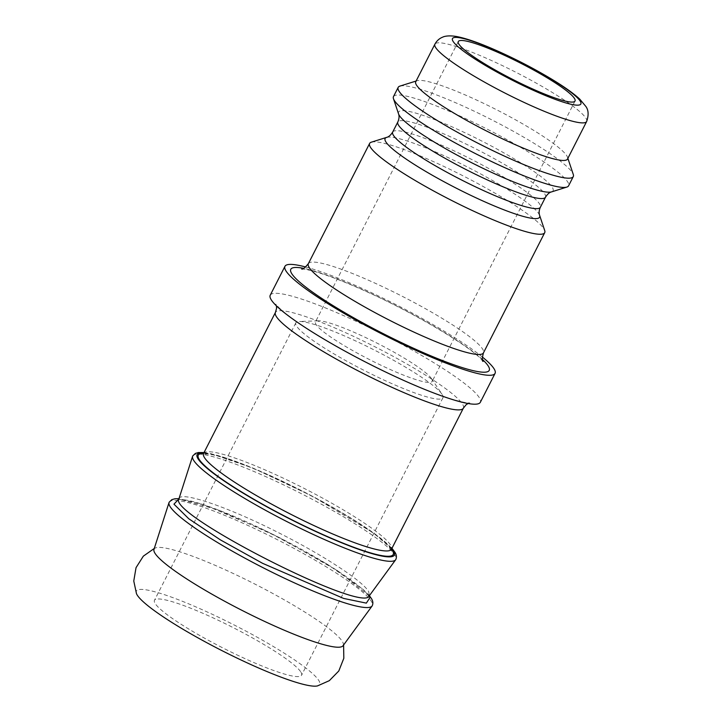 <?xml version="1.0" encoding="UTF-8"?>
<svg xmlns="http://www.w3.org/2000/svg" width="722" height="722" viewBox="0 0 722 722"><rect width="100%" height="100%" fill="white"/><g stroke="black" fill="none" stroke-linecap="round" stroke-linejoin="round"><path stroke-width="0.54" stroke-dasharray="3.61 2.71" d="M371.325 142.189A98.255 13.556 -153 0 1 460.221 174.399A98.255 13.556 -153 0 1 544.063 229.145A98.255 13.556 -153 0 1 544.713 230.535M393.472 96.622A98.255 13.556 -153 0 1 477.946 124.527A98.255 13.556 -153 0 1 567.925 182.323A98.255 13.556 -153 0 1 568.566 185.834M369.177 595.966L337.49 570.705L279.035 537.412L217.773 509.723L178.83 499.001M192.729 455.97A113.977 15.731 -153 0 1 290.722 488.343A113.977 15.731 -153 0 1 395.087 555.389A113.977 15.731 -153 0 1 395.837 559.46M270.227 295.217A117.903 16.272 -153 0 1 371.595 328.709A117.903 16.272 -153 0 1 479.561 398.066A117.903 16.272 -153 0 1 480.338 402.28M305.731 267.005A117.903 16.272 -153 0 1 482.296 356.966M415.746 81.757A85.151 11.751 -153 0 1 417.235 80.674A85.151 11.751 -153 0 1 494.272 108.589A85.151 11.751 -153 0 1 566.941 156.033A85.151 11.751 -153 0 1 567.501 157.243A85.151 11.751 -153 0 1 567.501 159.075M399.898 86.117A98.255 13.556 -153 0 1 488.794 118.327A98.255 13.556 -153 0 1 572.636 173.072A98.255 13.556 -153 0 1 573.286 174.462M169.165 502.214A113.977 15.731 -153 0 1 267.113 534.569A113.977 15.731 -153 0 1 371.514 601.616A113.977 15.731 -153 0 1 371.523 601.634A113.977 15.731 -153 0 1 372.272 605.704M153.957 549.442A106.116 14.639 -153 0 1 155.546 547.926A106.116 14.639 -153 0 1 250.967 582.094A106.116 14.639 -153 0 1 342.481 641.705A106.116 14.639 -153 0 1 343.302 643.591A106.116 14.639 -153 0 1 343.013 645.766M136.476 593.655A102.885 14.196 -153 0 1 217.53 616.778A102.885 14.196 -153 0 1 319.007 680.819A102.885 14.196 -153 0 1 317.518 685.9M301.011 672.299A82.534 11.39 -153 0 1 301.552 675.25A82.534 11.39 -153 0 1 222.845 647.923A82.534 11.39 -153 0 1 154.472 600.307A82.534 11.39 -153 0 1 225.435 623.754A82.534 11.39 -153 0 1 301.011 672.299M442.387 394.835A82.534 11.39 -153 0 1 442.929 397.777A82.534 11.39 -153 0 1 364.222 370.458A82.534 11.39 -153 0 1 295.849 322.842A82.534 11.39 -153 0 1 299.269 321.498A82.534 11.39 -153 0 1 374.565 350.161A82.534 11.39 -153 0 1 442.008 394.221A82.534 11.39 -153 0 1 442.387 394.835M431.747 379.032A65.503 9.034 -153 0 1 432.18 381.369A65.503 9.034 -153 0 1 369.709 359.682A65.503 9.034 -153 0 1 315.451 321.895A65.503 9.034 -153 0 1 318.158 320.83A65.503 9.034 -153 0 1 377.913 343.582A65.503 9.034 -153 0 1 431.44 378.545A65.503 9.034 -153 0 1 431.747 379.032M392.696 132.054A82.859 11.435 -153 0 1 463.93 155.591A82.859 11.435 -153 0 1 539.812 204.335A82.859 11.435 -153 0 1 540.354 207.295M539.614 215.346A86.703 11.967 27 0 0 539.036 214.118A86.703 11.967 27 0 0 465.058 165.807A86.703 11.967 27 0 0 386.622 137.388M545.489 197.214A82.859 11.435 27 0 0 544.948 194.263A82.859 11.435 27 0 0 469.065 145.519A82.859 11.435 27 0 0 397.831 121.982M398.571 113.932A86.703 11.967 -153 0 1 467.712 134.066A86.703 11.967 -153 0 1 552.501 187.693A86.703 11.967 -153 0 1 551.563 191.89M368.743 591.751L369.258 595.831M179.02 498.541C181.258 490.798 230.932 508.08 282.131 534.533C325.333 556.5 363.401 581.643 368.734 591.733M203.559 453.479A105.457 14.548 -153 0 1 294.224 483.433A105.457 14.548 -153 0 1 390.801 545.471A105.457 14.548 -153 0 1 391.486 549.234M391.541 549.135A109.392 15.09 27 0 0 302.608 491.375A109.392 15.09 27 0 0 203.613 453.371M463.362 408.174A105.457 14.548 27 0 0 462.676 404.41A105.457 14.548 27 0 0 366.099 342.372A105.457 14.548 27 0 0 275.434 312.418M203.902 452.811A110.701 15.279 -153 0 1 302.689 491.213A110.701 15.279 -153 0 1 391.829 548.567M308.348 263.674A98.255 13.556 -153 0 1 392.822 291.589A98.255 13.556 -153 0 1 482.801 349.385A98.255 13.556 -153 0 1 483.442 352.896M482.404 359.43A111.359 15.37 27 0 0 396.983 306.155A111.359 15.37 27 0 0 303.673 268.358M586.643 121.504A85.151 11.751 27 0 0 586.083 118.462A85.151 11.751 27 0 0 508.107 68.373A85.151 11.751 27 0 0 434.897 44.177M178.217 499.741C177.928 500.066 177.919 498.216 190.987 501.05C207.801 505.265 230.959 514.344 260.471 528.296C289.206 542.087 314.621 556.066 336.696 570.254C354.971 582.311 365.567 590.849 368.482 595.858L368.933 596.877M391.306 550.047L388.517 546.031L376.595 535.661C359.547 522.918 336.037 508.766 306.047 493.18C280.109 479.868 256.806 469.426 236.13 461.854C223.91 457.45 214.696 454.86 208.496 454.075L203.008 454.102M468.064 403.517L469.814 402.948L468.768 402.939C466.024 402.867 460.934 401.766 453.506 399.636C437.929 394.988 418.092 387.082 394.004 375.918C362.462 361.117 334.232 345.82 309.296 330.017C294.161 320.252 283.872 312.608 278.43 307.085L275.867 304.124L276.436 305.875M301.661 269.017C301.191 269.225 301.435 267.925 316.11 271.932C330.505 276.174 348.988 283.502 371.55 293.908C420.087 316.164 470.139 347.065 480.798 358.834L483.063 361.442M417.235 80.674L416.125 81.026M567.501 157.243L567.871 158.344M204.028 452.55L211.438 453.813L253.26 468.199L312.545 496.285L375.088 533.991L391.965 548.305M369.384 595.686L363.256 589.513L327.598 564.414L268.873 532.294L203.965 504.687L178.957 498.667M343.609 644.945L343.302 643.591M154.264 548.476L155.546 547.926M295.849 322.842L154.472 600.307M442.929 397.777L301.552 675.25M318.158 320.83L299.269 321.498M431.44 378.545L442.008 394.221M458.299 41.542L315.451 321.895M575.028 101.017L432.18 381.369"/><path stroke-width="1.08" d="M544.713 230.535A98.255 13.556 -153 0 1 544.713 232.655A98.255 13.556 -153 0 1 451.006 200.129A98.255 13.556 -153 0 1 369.619 143.443A98.255 13.556 -153 0 1 371.325 142.189L386.622 137.388A86.703 11.967 27 0 0 456.927 188.505A86.703 11.967 27 0 0 539.614 215.346L544.713 230.535M567.871 158.344L573.286 174.462A98.255 13.556 -153 0 1 573.277 176.583L568.566 185.834A98.255 13.556 -153 0 1 566.851 187.079A98.255 13.556 -153 0 1 474.868 153.308A98.255 13.556 -153 0 1 393.472 98.734A98.255 13.556 -153 0 1 393.472 96.622L398.183 87.371A98.255 13.556 -153 0 1 399.898 86.117L416.125 81.026M178.83 499.001L173.966 504.182L188.812 518.793L220.445 539.903L262.51 563.277L343.6 598.421L366.343 603.132L370.106 597.365L369.177 595.966M391.965 548.305L395.024 552.375C396.54 554.785 396.811 557.149 395.837 559.46A113.977 15.731 -153 0 1 395.656 559.758A113.977 15.731 -153 0 1 287.148 521.726A113.977 15.731 -153 0 1 192.594 456.295A113.977 15.731 -153 0 1 192.729 455.97L195.391 453.407L198.442 452.523L204.028 452.55M482.296 356.966A117.903 16.272 -153 0 1 494.29 369.168A117.903 16.272 -153 0 1 495.066 373.373L480.338 402.28A117.903 16.272 -153 0 1 367.895 363.247A117.903 16.272 -153 0 1 270.227 295.217L284.955 266.319A117.903 16.272 -153 0 1 305.731 267.005M495.066 373.373A117.903 16.272 -153 0 1 382.624 334.34A117.903 16.272 -153 0 1 284.955 266.319M586.643 121.504L567.501 159.075A85.151 11.751 -153 0 1 486.285 130.881A85.151 11.751 -153 0 1 415.746 81.757L434.897 44.177A85.151 11.751 27 0 0 505.436 93.309A85.151 11.751 27 0 0 586.643 121.504C588.836 115.132 588.556 110.096 585.822 106.405L579.73 99.104C572.988 92.894 562.79 85.737 549.135 77.642C530.814 66.821 511.898 57.191 492.386 48.726C477.892 42.481 466.159 38.447 457.197 36.632C448.885 35.071 444.039 36.38 442.739 37.129C439.382 38.419 436.774 40.766 434.897 44.177M574.595 98.679A65.503 9.034 -153 0 1 575.028 101.017A65.503 9.034 -153 0 1 512.557 79.33A65.503 9.034 -153 0 1 458.299 41.542A65.503 9.034 -153 0 1 514.606 60.152A65.503 9.034 -153 0 1 574.595 98.679M573.277 176.583A98.255 13.556 -153 0 1 479.579 144.057A98.255 13.556 -153 0 1 398.183 87.371M369.384 595.686L371.451 598.601C372.976 601.011 373.256 603.384 372.272 605.704A113.977 15.731 -153 0 1 372.092 606.002A113.977 15.731 -153 0 1 263.584 567.97A113.977 15.731 -153 0 1 169.029 502.539A113.977 15.731 -153 0 1 169.165 502.214L171.827 499.651L174.923 498.767L178.957 498.667M372.092 606.002L343.013 645.766A106.116 14.639 -153 0 1 241.987 610.361A106.116 14.639 -153 0 1 153.957 549.442L169.029 502.539M343.609 644.945L343.816 658.302L338.798 670.982L329.322 680.666L317.518 685.9A102.885 14.196 -153 0 1 221.564 650.432A102.885 14.196 -153 0 1 136.476 593.655L133.769 581.02L136.034 567.663L143.344 556.148L154.264 548.476M545.489 197.214C547.438 194.137 549.46 192.359 551.563 191.89A86.703 11.967 -153 0 1 470.392 162.08A86.703 11.967 -153 0 1 398.571 113.932C399.401 116.206 399.149 118.886 397.831 121.982A82.859 11.435 27 0 0 466.466 169.787A82.859 11.435 27 0 0 545.489 197.214L540.354 207.295A82.859 11.435 -153 0 1 461.331 179.859A82.859 11.435 -153 0 1 392.696 132.054C390.746 135.131 388.725 136.909 386.622 137.388M368.933 596.877L369.258 595.84C364.005 614.079 167.152 513.721 178.894 498.848L179.02 498.541M276.436 305.875L276.58 308.276L275.434 312.418A105.457 14.548 27 0 0 276.129 316.182A105.457 14.548 27 0 0 372.696 378.22A105.457 14.548 27 0 0 463.362 408.174L391.486 549.234A105.457 14.548 -153 0 1 290.921 514.326A105.457 14.548 -153 0 1 203.559 453.479L203.008 454.102M203.613 453.371A109.392 15.09 27 0 0 286.056 516.817A109.392 15.09 27 0 0 392.506 550.579A109.392 15.09 27 0 0 391.541 549.135M391.829 548.567A110.701 15.279 -153 0 1 393.661 551.13A110.701 15.279 -153 0 1 283.972 515.941A110.701 15.279 -153 0 1 203.902 452.811M544.713 232.655L483.442 352.896A98.255 13.556 -153 0 1 389.745 320.36A98.255 13.556 -153 0 1 308.348 263.674C304.883 267.853 302.653 269.631 301.661 269.017M303.673 268.358A111.359 15.37 27 0 0 371.261 327.418A111.359 15.37 27 0 0 488.496 366.424A111.359 15.37 27 0 0 482.404 359.43M580.389 101.423A72.056 9.946 -153 0 1 492.584 69.628A72.056 9.946 -153 0 1 477.007 42.788A72.056 9.946 -153 0 1 580.389 101.423M540.354 207.295C539.036 210.301 538.793 212.981 539.614 215.346M397.831 121.982L392.696 132.054M551.563 191.89L566.851 187.079M398.571 113.932L393.472 98.734M178.894 498.848L178.217 499.741M369.267 595.84L395.656 559.758M178.912 498.848L192.594 456.295M391.486 549.234L391.306 550.047M275.434 312.418L203.559 453.479M463.362 408.174L466.042 404.807L468.064 403.517M483.442 352.896C482.097 358.148 481.971 360.991 483.054 361.442L483.054 361.442M369.619 143.443L308.348 263.674"/></g></svg>
